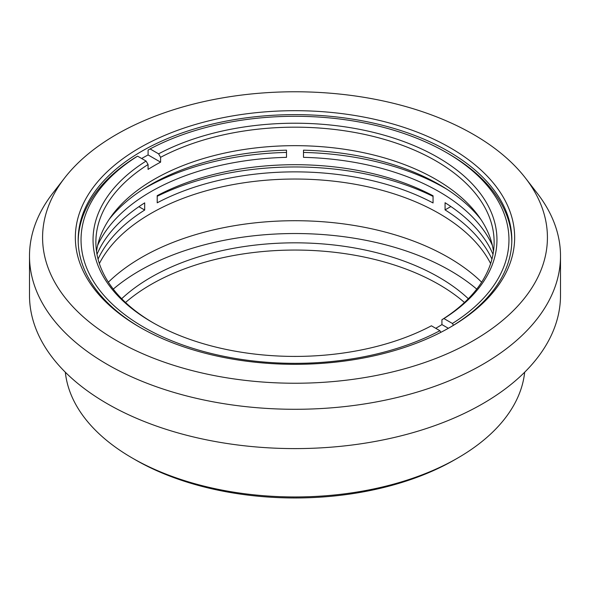 <?xml version="1.0" encoding="UTF-8"?>
<svg xmlns="http://www.w3.org/2000/svg" width="590" height="590" viewBox="0 0 590 590"><rect width="100%" height="100%" fill="white"/><g stroke="black" fill="none" stroke-linecap="round" stroke-linejoin="round"><path stroke-width="0.89" d="M524.672 372.216A230.1 132.846 180 0 1 457.707 458.039A230.1 132.846 180 0 1 457.707 458.047A230.1 132.846 180 0 1 132.293 458.039A230.1 132.846 180 0 1 65.328 372.216M457.707 458.047L454.698 459.78A225.852 130.397 0 0 0 454.706 459.78A225.852 130.397 0 0 0 454.706 459.772M132.293 458.039L135.294 459.78A225.852 130.397 0 0 0 454.698 459.78L457.707 458.039M464.478 302.486A203.55 117.521 0 0 0 151.07 284.476A203.55 117.521 0 0 0 125.522 302.486M64.576 178.01L52.635 193.424A265.5 153.282 0 0 0 29.5 256.001L29.5 295.317A265.5 153.282 0 0 0 295 448.599A265.5 153.282 0 0 0 560.5 295.317L560.5 256.001A265.5 153.282 0 0 0 537.365 193.424L525.425 178.01A252.417 145.73 0 0 0 116.51 134.454A252.417 145.73 0 0 0 64.576 178.01A252.417 145.73 0 0 0 151.859 357.54A252.417 145.73 0 0 0 473.49 340.555A252.417 145.73 0 0 0 525.425 178.01M29.5 256.001A265.5 153.282 0 0 0 193.395 397.623A265.5 153.282 0 0 0 482.738 364.391A265.5 153.282 0 0 0 560.5 256.001M468.32 298.724A203.55 117.521 0 0 0 151.07 277.248A203.55 117.521 0 0 0 121.68 298.724M476.735 289.115A219.657 126.821 0 0 0 139.683 270.677A219.657 126.821 0 0 0 113.265 289.115M139.683 147.832A219.657 126.821 180 0 1 450.318 147.832A219.657 126.821 180 0 1 450.325 327.177A219.657 126.821 180 0 1 450.318 327.177A219.657 126.821 180 0 1 139.675 327.177A219.657 126.821 180 0 1 139.683 147.832M140.685 327.76A216.825 125.183 180 0 1 78.175 239.82A216.825 125.183 180 0 1 141.681 151.298A216.825 125.183 180 0 1 377.976 124.166A216.825 125.183 180 0 1 511.825 239.82A216.825 125.183 180 0 1 449.315 327.76M481.647 282.19A216.825 125.183 0 0 0 141.681 257.38A216.825 125.183 0 0 0 108.353 282.19M448.356 328.298L441.925 324.589A199.125 114.962 180 0 1 435.803 328.276A199.125 114.962 180 0 1 435.752 328.306M153.201 322.841A199.125 114.962 180 0 1 95.875 242.129A199.125 114.962 180 0 1 148.075 164.529L148.075 169.389A199.125 114.962 180 0 1 154.197 165.694A199.125 114.962 180 0 1 160.598 162.162L148.09 154.941A216.788 125.161 0 0 0 141.703 158.481A216.788 125.161 0 0 0 141.659 158.511M440.848 332.332L439.904 330.702L431.408 325.798A201.957 116.599 180 0 1 152.191 322.265A201.957 116.599 180 0 1 146.077 161.063L137.581 156.158L135.575 157.316A216.788 125.161 180 0 0 78.212 242.084M148.075 164.529L146.077 161.063M441.925 324.589L441.925 319.728L443.923 318.57L452.419 323.475L453.452 325.267M148.09 154.941L148.09 150.089L150.096 148.931L158.592 153.835L160.598 157.309L160.598 162.162M137.581 156.158A213.956 123.524 0 0 0 143.709 327.162A213.956 123.524 0 0 0 439.904 330.702M452.419 323.475A213.956 123.524 0 0 0 446.291 152.471A213.956 123.524 0 0 0 150.096 148.931M446.291 152.471L448.297 153.629A216.788 125.161 180 0 1 511.788 242.084M158.592 153.835A201.957 116.599 180 0 1 437.802 157.368A201.957 116.599 180 0 1 443.923 318.57M160.598 157.309A199.125 114.962 180 0 1 375.269 136.924A199.125 114.962 180 0 1 494.125 242.129A199.125 114.962 180 0 1 441.925 319.728M96.524 251.377A199.125 114.962 180 0 1 154.197 179.338A199.125 114.962 180 0 1 363.735 152.729A199.125 114.962 180 0 1 493.476 251.377M450.878 206.53L445.067 209.893A203.904 117.72 180 0 1 491.942 259.099M493.004 254.312A203.904 117.72 0 0 0 445.067 202.724L445.067 209.893M99.371 263.568A203.904 117.72 180 0 1 439.181 213.514A203.904 117.72 180 0 1 490.629 263.568M492.37 245.403A203.904 117.72 0 0 0 439.181 191.72A203.904 117.72 0 0 0 303.496 157.346L303.496 150.177A203.904 117.72 180 0 1 439.181 184.552A203.904 117.72 180 0 1 480.902 219.428M109.098 219.428A203.904 117.72 180 0 1 286.504 150.177L286.504 157.346A203.904 117.72 0 0 0 97.63 245.403M96.996 254.312A203.904 117.72 180 0 1 144.697 202.871L144.697 210.04A203.904 117.72 0 0 0 98.058 259.099M433.053 195.784L433.053 202.953A203.904 117.72 0 0 0 157.213 202.812L157.213 195.644A203.904 117.72 180 0 1 433.053 195.784M303.496 150.177L303.496 152.434A212.4 122.632 180 0 1 445.192 188.254A212.4 122.632 180 0 1 446.719 189.147M144.697 210.04L138.893 206.692M157.213 196.271A212.4 122.632 180 0 1 433.053 196.396M143.282 189.147A212.4 122.632 180 0 1 286.504 152.434L286.504 150.177"/></g></svg>

